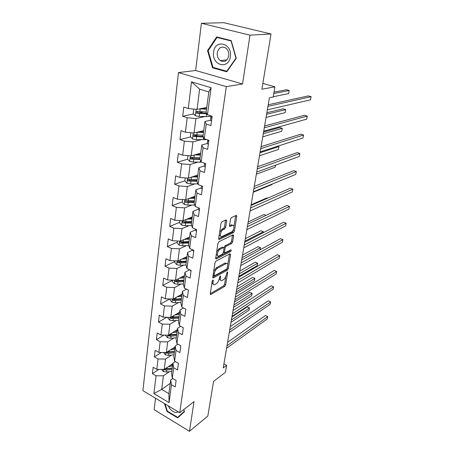 <?xml version="1.0" encoding="UTF-8"?>
<svg xmlns="http://www.w3.org/2000/svg" width="454" height="454" viewBox="0 0 454 454"><rect width="100%" height="100%" fill="white"/><g stroke="black" fill="none" stroke-linecap="round" stroke-linejoin="round"><path stroke-width="0.68" d="M212.869 279.987L212.183 281.139L210.259 293.772L210.701 294.561L224.736 286.366L225.672 284.783L227.675 272.474L227.278 271.946L226.359 274.67C225.854 277.014 224.844 278.716 223.34 279.777L221.728 280.629C220.587 280.81 220.122 279.953 220.338 278.058L220.593 276.435L220.184 275.907L219.254 278.671C218.749 281.043 217.721 282.774 216.172 283.863L214.498 284.743C213.323 284.936 212.841 284.073 213.051 282.161L213.301 280.515L212.869 279.987M226.694 220.848L226.143 219.895L222.012 221.734L220.996 223.402L218.675 238.588L219.214 239.502L233.447 232.669L234.406 231.069L236.806 216.308L236.296 215.366L231.517 217.494L230.53 219.123L229.514 225.547L230.03 226.478L232.607 225.298C235.121 224.299 233.872 231.024 231.364 232.062L221.836 236.591C219.237 237.629 220.485 230.751 223.101 229.696L224.685 228.964L225.678 227.318L226.694 220.848L225.542 220.162M155.54 398.232L154.139 409.695L189.483 431.3L207.824 416.057L213.556 381.417L225.462 372.263L226.665 365.334L223.215 367.944L269.426 97.769L273.177 96.997L274.937 86.839L262.843 83.428M249.989 35.168L201.423 23.296L195.646 70.495L242.538 83.979L249.989 35.168L271.021 33.988L261.89 89.217L274.937 86.839M242.538 83.979L226.296 86.623L179.722 412.737L142.891 390.644L178.473 72.566L226.296 86.623M189.483 431.3L194.017 401.597L179.722 412.737M215.979 261.107L214.986 262.758L212.795 277.144L213.267 277.967L227.363 270.17L228.305 268.575L230.581 254.575L230.025 253.769L215.979 261.107M215.695 258.127L217.948 243.35L218.953 241.693L233.169 234.803L233.657 235.694L232.647 241.88L231.693 243.48L226.075 246.301L225.105 247.924L224.452 252.038L224.934 252.901L230.933 249.831C231.444 250.143 231.33 250.716 230.592 251.544L216.2 258.996L215.695 258.127M201.423 23.296L223.828 22.7L271.021 33.988M193.654 113.965L182.701 116.23L187.184 117.717L185.431 132.21L181.004 130.678L179.954 139.577L184.358 141.132L182.661 155.2L178.303 153.6L177.287 162.237L181.617 163.86L179.966 177.514L175.687 175.857L174.699 184.245L178.95 185.924L177.349 199.187L173.144 197.467L172.185 205.617L176.368 207.359L174.813 220.247L170.67 218.47L169.739 226.393L173.854 228.186L172.338 240.716L168.269 238.889L167.361 246.59L171.408 248.434L169.938 260.619L165.931 258.746L165.052 266.237L169.036 268.127L167.605 279.976L163.656 278.064L162.799 285.35L166.72 287.286L165.33 298.817L161.448 296.859L160.608 303.959L164.473 305.928L163.117 317.159L159.292 315.161L158.48 322.073L162.282 324.082L160.96 335.018L157.192 332.986L156.403 339.723L160.148 341.766L158.86 352.418L155.149 350.352L154.377 356.912L158.071 358.989L156.817 369.374L153.157 367.28L152.408 373.676L156.045 375.781L153.895 393.595L169.064 402.647L168.888 393.663L170.693 379.987L172.781 378.517M182.701 116.23L183.785 107.059L188.291 108.517L191.509 81.862L211.07 87.707L207.467 114.72L212.171 116.241L210.894 125.588L206.224 124.038L204.266 138.72L208.885 140.314L207.648 149.377L203.063 147.754L201.162 161.993L205.702 163.656L204.499 172.446L199.993 170.755L198.154 184.574L202.609 186.299L201.445 194.828L197.019 193.081L195.231 206.491L199.607 208.278L198.477 216.564L194.125 214.753L192.388 227.777L196.696 229.622L195.595 237.669L191.321 235.802L189.63 248.457L193.864 250.358L192.797 258.173L188.592 256.26L186.952 268.564L191.111 270.505L190.078 278.103L185.941 276.146L184.341 288.108L188.438 290.095L187.428 297.489L183.359 295.48L181.81 307.12L185.839 309.151L184.857 316.342L180.851 314.293L179.341 325.62L183.308 327.692L182.355 334.689L178.411 332.606L176.941 343.633L180.845 345.738L179.915 352.548L176.033 350.431L174.597 361.168L178.445 363.308L177.542 369.942L173.717 367.791L172.321 378.25L176.107 380.424L175.227 386.887L171.459 384.708L169.064 402.647M203.687 130.633L194.085 132.982L195.912 118.539L204.561 116.667M210.503 120.236L204.896 121.507L202.972 136.035L204.266 138.72M195.912 118.539L187.184 117.717M194.085 132.982L185.431 132.21M206.224 124.038L204.896 121.507M200.708 153.146L191.191 155.892L192.961 141.875L201.173 139.724M208.324 144.451L207.336 143.47L201.786 144.979L199.925 159.076L201.162 161.993M192.961 141.875L184.358 141.132M191.191 155.892L182.661 155.2M203.063 147.754L201.786 144.979M197.813 175.011L188.382 178.133L190.101 164.524L197.955 162.123M204.277 166.011L198.773 167.753L196.962 181.435L198.154 184.574M190.101 164.524L181.617 163.86M188.382 178.133L179.966 177.514M199.993 170.755L198.773 167.753M195.004 196.259L185.658 199.732L187.326 186.515L194.885 183.893M201.309 187.905L195.85 189.863L194.091 203.154L195.231 206.491M187.326 186.515L178.95 185.924M185.658 199.732L177.349 199.187M197.019 193.081L195.85 189.863M192.269 216.921L183.007 220.718L184.625 207.875L191.94 205.049M198.421 209.181L193.007 211.343L191.299 224.253L192.388 227.777M184.625 207.875L176.368 207.359M183.007 220.718L174.813 220.247M194.125 214.753L193.007 211.343M189.613 237.011L180.425 241.125L182.003 228.634L189.102 225.621M195.612 229.855L190.249 232.204L188.586 244.751L189.63 248.457M182.003 228.634L173.854 228.186M180.425 241.125L172.338 240.716M191.321 235.802L190.249 232.204M187.025 256.561L177.923 260.965L179.455 248.82L186.367 245.631M192.882 249.955L187.564 252.486L185.947 264.688L186.952 268.564M179.455 248.82L171.408 248.434M177.923 260.965L169.938 260.619M188.592 256.26L187.564 252.486M184.506 275.584L175.482 280.266L176.975 268.45L183.717 265.096M189.63 269.812L184.954 272.207L183.382 284.079L184.341 288.108M176.975 268.45L169.036 268.127M175.482 280.266L167.605 279.976M185.941 276.146L184.954 272.207M182.06 294.113L173.11 299.05L174.563 287.552L181.152 284.045M186.503 289.158L182.417 291.394L180.891 302.943L181.81 307.12M174.563 287.552L166.72 287.286M173.11 299.05L165.33 298.817M183.359 295.48L182.417 291.394M179.671 312.153L170.8 317.34L172.214 306.144L178.666 302.5M183.524 307.988L179.949 310.065L178.456 321.307L179.341 325.62M172.214 306.144L164.473 305.928M170.8 317.34L163.117 317.159M180.851 314.293L179.949 310.065M177.344 329.735L168.553 335.148L169.927 324.241L176.254 320.467M180.675 326.318L177.542 328.242L176.095 339.189L176.941 343.633M169.927 324.241L162.282 324.082M168.553 335.148L160.96 335.018M178.411 332.606L177.542 328.242M175.079 346.873L166.363 352.503L167.702 341.873L173.91 337.98M177.945 344.172L175.199 345.937L173.791 356.606L174.597 361.168M167.702 341.873L160.148 341.766M166.363 352.503L158.86 352.418M176.033 350.431L175.199 345.937M172.866 363.575L164.223 369.408L165.534 359.057L171.635 355.045M175.318 361.566L172.917 363.183L171.544 373.574L172.321 378.25M165.534 359.057L158.071 358.989M164.223 369.408L156.817 369.374M173.717 367.791L172.917 363.183M170.25 383.369L161.692 389.436L163.417 375.799L169.416 371.684M163.417 375.799L156.045 375.781M168.888 393.663L161.692 389.436L153.895 393.595M171.459 384.708L170.693 379.987M195.646 70.495L178.473 72.566M226.665 365.334L223.913 363.864M207.467 114.72L206.11 112.286L208.806 91.935L199.624 89.149L197.07 109.38L206.752 107.45M211.07 87.707L208.806 91.935M199.624 89.149L191.509 81.862M197.07 109.38L188.291 108.517M158.826 369.386L152.408 373.676M161.363 352.446L154.377 356.912M164.019 335.069L156.403 339.723M166.805 317.244L158.48 322.073M169.745 298.948L160.608 303.959M172.497 280.351L162.799 285.35M174.835 261.521L165.052 266.237M177.236 242.175L167.361 246.59M192.241 217.154L189.42 218.312M179.705 222.301L169.739 226.393M194.885 197.155L193.762 197.569M182.247 201.865L172.185 205.617M189.091 179.438L188.779 179.54M184.852 180.851L174.699 184.245M193.029 157.623L191.599 158.043M187.593 159.218L177.287 162.237M197.848 135.093L194.687 135.882M190.567 136.915L179.954 139.577M203.517 111.934L198.415 112.984M164.462 403.583L166.981 411.42L177.679 417.901L184.5 411.664L183.825 409.536M216.66 36.927L207.546 50.638L212.563 67.816L226.756 71.8L236.262 58.305L231.177 40.605L216.66 36.927M167.367 411.125L166.981 411.42M213.965 67.646L212.563 67.816M208.273 50.576L207.546 50.638M211.899 283.007L213.249 284.249M219.203 278.972L220.525 280.135M210.276 293.653L223.646 285.855L224.577 284.272L225.837 276.48M227.76 264.603L229.463 254.064M212.801 277.093L226.257 269.665L226.915 268.899M214.118 275.198L214.543 275.737L226.801 268.978L227.738 266.152C227.97 264.188 227.494 263.309 226.308 263.507L217.528 268.195C215.951 269.256 214.901 271.01 214.384 273.444L214.118 275.198L213.159 274.755M213.091 275.215L214.146 275.64M226.427 263.479L225.19 263.008L224.804 263.167L225.922 263.666M213.686 271.31L216.393 267.678L224.804 263.167M223.913 247.719L224.934 245.807L230.558 242.998L231.512 241.397L232.527 235.104M223.408 252.288L224.503 252.713M215.69 258.167L229.463 251.056L230.042 250.285M220.105 249.297C217.562 250.415 216.291 256.992 218.788 256.05L222.381 254.229L223.357 252.6L224.004 248.474L223.51 247.595L220.105 249.297L218.953 248.798L216.654 251.851M216.269 254.382L217.602 255.551M222.846 247.39L223.413 247.634M218.953 248.798L222.267 247.141M219.668 232.09L221.932 229.208L223.516 228.476L224.514 226.83L225.519 220.366M219.225 234.979L220.604 236.12M232.641 225.286L231.285 224.889L232.442 225.366M229.491 225.717L231.285 224.889M233.963 226.251L235.671 215.644M218.663 238.719L232.3 232.193L233.441 229.491M161.528 369.397L163.309 371.497L166.459 372.059L171.833 371.378M168.366 366.616L172.531 366.1M170.312 365.3L172.679 365.01M172.242 368.285L165.602 369.045L164.41 369.851L166.714 370.055L172.1 369.374M231.012 322.34L249.042 310.247L249.462 307.937L247.22 306.87L231.932 316.966M172.265 368.109L165.222 368.733M163.894 369.408L164.41 369.851M247.22 306.87L249.462 307.937L231.421 319.956M227.011 345.738L267.729 316.625L267.27 318.958L226.586 348.235M227.596 342.322L265.414 315.524L267.729 316.625L265.414 315.524M168.213 405.836L169.875 408.714C172.804 412.124 175.619 413.18 178.308 411.891M184.477 411.591L177.707 417.385L167.344 411.108L165.035 403.929M183.757 409.593L184.313 411.341L177.707 417.385M213.596 52.187C211.399 65.308 228.737 70.2 230.337 56.659C232.635 43.147 214.873 38.669 213.596 52.187M217.279 52.789C216.984 56.143 217.988 58.748 220.303 60.603C224.475 62.618 227.278 61.035 228.725 55.842C229.043 52.55 228.084 49.957 225.842 48.062C221.569 45.911 218.714 47.488 217.279 52.789M231.063 41.025L235.978 58.163L226.779 71.238L213.022 67.385L208.165 50.735L217.001 37.461L231.296 41.013M227.187 71.187L226.779 71.238M218.448 37.381L217.001 37.461M163.542 352.469L165.404 354.835L168.593 355.403L174.03 354.767M170.488 349.835L174.75 349.353M174.875 348.297L172.446 348.57M174.444 351.651L167.725 352.355L166.527 353.127L168.86 353.343L174.302 352.713M233.583 307.335L251.698 295.702L252.129 293.346L249.853 292.291L234.497 302.001M174.478 351.413L167.208 351.952M165.926 352.497L166.527 353.127M249.853 292.291L252.129 293.346L233.997 304.901M165.699 335.097L165.648 335.529L167.554 337.736L170.783 338.309L176.288 337.725M172.656 332.623L177.02 332.175M177.145 331.148L174.637 331.403M176.702 334.587L169.904 335.228L168.695 335.977L171.056 336.198L176.566 335.625M236.205 291.996L254.41 280.844L254.853 278.438L252.549 277.405L237.113 286.701M176.742 334.292L169.228 334.734M168.059 335.143L168.695 335.977M252.549 277.405L254.853 278.438L236.63 289.504M229.713 329.939L270.635 301.899L270.164 304.282L229.276 332.493M230.28 326.619L268.291 300.815L270.635 301.899L268.291 300.815M232.482 313.759L273.603 286.849L273.121 289.283L232.034 316.376M233.033 310.542L271.225 285.782L273.603 286.849L271.225 285.782M167.912 317.272L167.827 317.976L169.762 320.195L173.036 320.774L178.598 320.246M174.881 314.957L179.353 314.548M179.472 313.555L176.873 313.788M179.018 317.085L172.145 317.658L170.925 318.373L173.314 318.606L178.887 318.089M238.889 276.31L257.185 265.669L257.634 263.207L255.301 262.191L239.786 271.055M179.063 316.722L171.289 317.051M170.307 317.329L170.925 318.373M257.634 263.207L239.326 273.768M170.188 298.965L170.063 299.958L172.026 302.194L175.346 302.773L180.97 302.307M177.151 296.82L181.748 296.456M179.16 295.707L181.872 295.497M181.396 299.124L174.438 299.623L173.207 300.304L175.63 300.548L181.265 300.088M260.08 249.836L260.477 247.64L258.116 246.641L242.521 255.057M181.452 298.687L175.811 299.141L173.388 298.897M172.685 299.038L173.207 300.304M260.477 247.64L242.078 257.662M172.52 280.158L172.361 281.463L174.353 283.705L177.713 284.295L183.41 283.886M179.472 278.194L184.205 277.876M184.313 276.957L181.504 277.144M183.836 280.68L176.799 281.105L175.556 281.752L178.008 282.008L183.711 281.611M263.201 232.732L263.382 231.727L260.988 230.751L245.325 238.691M183.904 280.169L178.195 280.561L175.511 280.271C174.694 280.6 174.711 281.094 175.556 281.752M263.382 231.727L244.893 241.188M235.32 297.188L276.634 271.464L276.146 273.955L234.86 299.867M235.847 294.079L274.227 270.419L276.634 271.464M238.219 280.209L279.738 255.738L279.238 258.281L237.748 282.961M238.736 277.218L277.298 254.711L279.738 255.738M188.387 290.464L187.701 289.737M241.199 262.815L282.91 239.661L282.394 242.26L240.716 265.63M241.687 259.938L280.436 238.656L282.91 239.661M191.003 271.327L190.152 270.056M244.246 244.978L286.151 223.215L285.628 225.876L243.753 247.867M244.717 242.232L283.642 222.227L286.151 223.215M193.688 251.658L192.888 249.916L192.819 250.426M247.379 226.688L289.47 206.388L288.937 209.107L246.868 229.65M247.822 224.077L286.928 205.429L289.47 206.388M196.446 231.427L195.555 230.252L195.697 229.196L195.555 230.252M250.585 207.926L292.87 189.17L292.319 191.957L250.063 210.968M251.005 205.458L290.282 188.234L292.87 189.17M199.289 210.616L198.375 209.498L198.597 207.864L198.375 209.498M253.877 188.677L296.343 171.544L295.781 174.393L253.343 191.792M254.274 186.356L293.721 170.636L296.343 171.544M202.212 189.204L201.275 188.143L201.576 185.902L201.275 188.143M257.259 168.916L299.901 153.497L299.328 156.42L256.709 172.117M201.837 186.004L202.58 186.503M257.628 166.76L297.245 152.618L299.901 153.497M205.219 167.157L204.26 166.158L204.629 163.417M260.732 148.623L303.55 135.014L302.96 138.005L260.165 151.914M204.658 163.27L205.6 164.376M261.067 146.636L300.849 134.163L303.55 135.014M174.921 260.834L174.722 262.463L176.742 264.716L180.147 265.306L186.021 264.96M181.85 259.064L186.73 258.797M183.898 258.071L186.844 257.912M186.339 261.737L179.222 262.083L177.968 262.696L180.454 262.962L186.219 262.628M266.101 215.361L263.927 214.509L248.19 221.944M186.418 261.146L180.641 261.476L177.968 261.175C177.094 261.493 177.094 262.003 177.968 262.696M177.389 240.966L177.145 242.941L179.199 245.2L182.65 245.801L188.802 245.518M184.273 239.4L189.324 239.19M189.42 238.344L186.339 238.475M188.915 242.277L181.708 242.538L180.442 243.111L188.802 243.128M267.644 198.16L266.935 197.893L251.119 204.805M189.006 241.602L183.155 241.863L180.493 241.556C179.563 241.863 179.546 242.379 180.442 243.111M179.926 220.542L179.636 222.874L181.725 225.144L185.226 225.752L191.696 225.536M186.753 219.186L191.991 219.032M188.836 218.329L192.093 218.238M191.56 222.278L184.267 222.449L182.99 222.982L191.452 223.079M191.662 221.518L183.093 221.387C182.099 221.677 182.065 222.21 182.99 222.982M253.264 192.258L272.003 184.557L272.082 184.114M182.536 199.527L182.196 202.24L184.318 204.516L187.871 205.129L194.721 204.992M189.273 198.387L194.732 198.302M194.817 197.558L191.378 197.609M194.284 201.712L186.895 201.792L185.607 202.274L194.181 202.467M194.397 200.861L185.771 200.651C184.716 200.923 184.659 201.463 185.607 202.274M256.351 174.222L275.175 167.208L275.544 165.177M185.221 177.9L184.835 181.015L186.986 183.303L190.589 183.915L197.887 183.87M191.832 176.986L197.552 176.981M197.632 176.283L193.96 176.288M197.081 180.561L189.596 180.539L188.785 179.512M197.206 179.608L188.512 179.313C187.4 179.568 187.332 180.124 188.302 180.976L196.985 181.265M188.302 180.976L189.602 180.539L188.302 180.976M259.512 155.75L278.416 149.451L278.943 146.568L260.023 152.748M278.943 146.568L277.791 146.182M187.984 155.631L187.547 159.172L189.732 161.465L193.387 162.089L201.536 162.129M194.426 154.956L200.458 155.035M196.571 154.337L200.543 154.394M199.959 158.792L192.388 158.667L191.565 157.578M262.747 136.819L281.735 131.274L282.274 128.317L279.67 127.5L263.57 132.035M200.101 157.742L191.293 157.345C190.181 157.589 190.09 158.157 191.021 159.042L200.083 159.45M282.274 128.317L263.275 133.743M190.833 132.693L190.339 136.682L192.564 138.981L196.27 139.611L206.865 139.616M197.042 132.262L203.449 132.443M199.198 131.734L203.523 131.853M203.142 136.393L195.254 136.155L194.431 134.997M266.067 117.41L285.14 112.66L285.691 109.635L283.046 108.847L266.873 112.706M203.08 135.23L194.153 134.719C193.046 134.963 192.933 135.542 193.824 136.45L203.437 137M285.691 109.635L266.612 114.255M264.296 127.784L307.284 116.076L306.677 119.141L263.717 131.161M207.847 139.957L207.716 140.712L208.715 141.586M264.603 125.974L304.543 115.259L307.284 116.076M193.773 109.056L193.217 113.517L195.475 115.827L199.244 116.462L211.036 116.519M199.669 108.858L206.525 109.17M201.814 108.432L206.593 108.642M206.144 112.042L197.104 111.417C195.997 111.656 195.867 112.24 196.713 113.182L207.007 113.892M206.695 113.33L198.205 112.961L197.382 111.735M273.223 96.742L288.619 93.592L289.187 90.494L286.502 89.733L274.017 92.162M289.187 90.494L273.779 93.535M211.513 121.053L210.503 120.191L210.894 117.285M267.956 106.367L311.109 96.674L310.491 99.818L267.366 109.84M211.15 115.912L210.894 117.302L211.922 118.097M212.154 116.372L211.717 116.093M268.235 104.749L308.328 95.89L311.109 96.674M212.097 281.713L213.051 282.161M219.929 276.128L220.593 276.435M219.418 277.632L220.338 278.058M227.023 272.179L227.675 272.474M224.577 284.272L225.672 284.783M223.646 285.855L224.736 286.366M210.247 294.186L210.872 294.487M212.625 280.197L213.301 280.515M229.463 254.087L230.581 254.575M227.386 268.161L228.305 268.575M226.257 269.665L227.363 270.17M212.795 277.615L213.408 277.905M216.393 267.678L217.528 268.195M213.425 273.007L214.384 273.444M232.516 235.217L233.657 235.694M231.512 241.397L232.647 241.88M230.558 242.998L231.693 243.48M224.934 245.807L226.075 246.301M223.958 247.43L225.105 247.924M223.51 251.624L224.452 252.038M229.463 251.056L230.592 251.544M215.707 258.678L216.314 258.945M224.514 226.83L225.678 227.318M223.516 228.476L224.685 228.964M221.932 229.208L223.101 229.696M229.542 226.228L230.093 226.455M235.649 215.843L236.806 216.308M233.265 230.592L234.406 231.069M232.3 232.193L233.447 232.669M218.703 239.218L219.293 239.474M163.519 369.408L163.264 371.446M166.714 370.055L166.459 372.059M167.038 367.507L166.879 368.784M165.648 352.491L165.358 354.778M168.86 353.343L168.593 355.403M169.2 350.664L169.024 352.037M167.827 335.137L167.509 337.685M171.056 336.198L170.783 338.309M171.419 333.384L171.226 334.859M170.068 317.323L169.717 320.144M173.314 318.606L173.036 320.774M173.695 315.649L173.49 317.233M172.372 299.027L171.981 302.137M175.63 300.548L175.346 302.773M176.027 297.438L175.811 299.141M174.733 280.237L174.302 283.648M178.008 282.008L177.713 284.295M178.428 278.739L178.195 280.561M177.162 260.931L176.691 264.659M180.454 262.962L180.147 265.306M180.891 259.529L180.641 261.476M179.659 241.085L179.148 245.143M182.962 243.389L182.65 245.801M183.422 239.78L183.155 241.863M182.224 220.672L181.668 225.088M185.544 223.266L185.226 225.752M186.026 219.481L185.743 221.7M184.863 199.681L184.262 204.459M194.601 204.652L194.556 204.998M188.194 202.58L187.871 205.129M188.705 198.597L188.404 200.963M187.581 178.07L186.934 183.246M197.496 182.843L197.359 183.876M190.924 181.294L190.589 183.915M191.463 177.111L191.14 179.631M190.379 155.824L189.681 161.408M200.481 160.387L200.248 162.146M193.739 159.388L193.387 162.089M194.301 154.996L193.954 157.674M192.388 158.667L191.077 159.053M193.262 132.909L192.507 138.924M203.551 137.239L203.216 139.775M196.627 136.83L196.27 139.611M197.212 132.267L196.854 135.065M195.254 136.155L193.932 136.484M207.336 143.47L207.716 140.695M196.23 109.295L195.419 115.77M206.655 113.88L206.275 116.735M199.612 113.596L199.244 116.462M200.214 108.892L199.845 111.78M198.205 112.961L196.871 113.233M210.298 294.368L210.701 294.561M212.841 277.769L213.267 277.967M225.19 263.008L226.308 263.507M222.364 247.101L223.51 247.595M215.746 258.791L216.2 258.996M231.455 224.821L232.607 225.298M229.571 226.291L230.03 226.478M218.732 239.298L219.214 239.502M226.887 59.905L220.303 60.603M204.629 163.434L204.26 166.158M192.32 158.656L191.021 159.042M195.118 136.126L193.824 136.45M207.716 140.712L207.336 143.515M198.012 112.915L196.713 113.182M210.894 117.302L210.503 120.191"/></g></svg>
